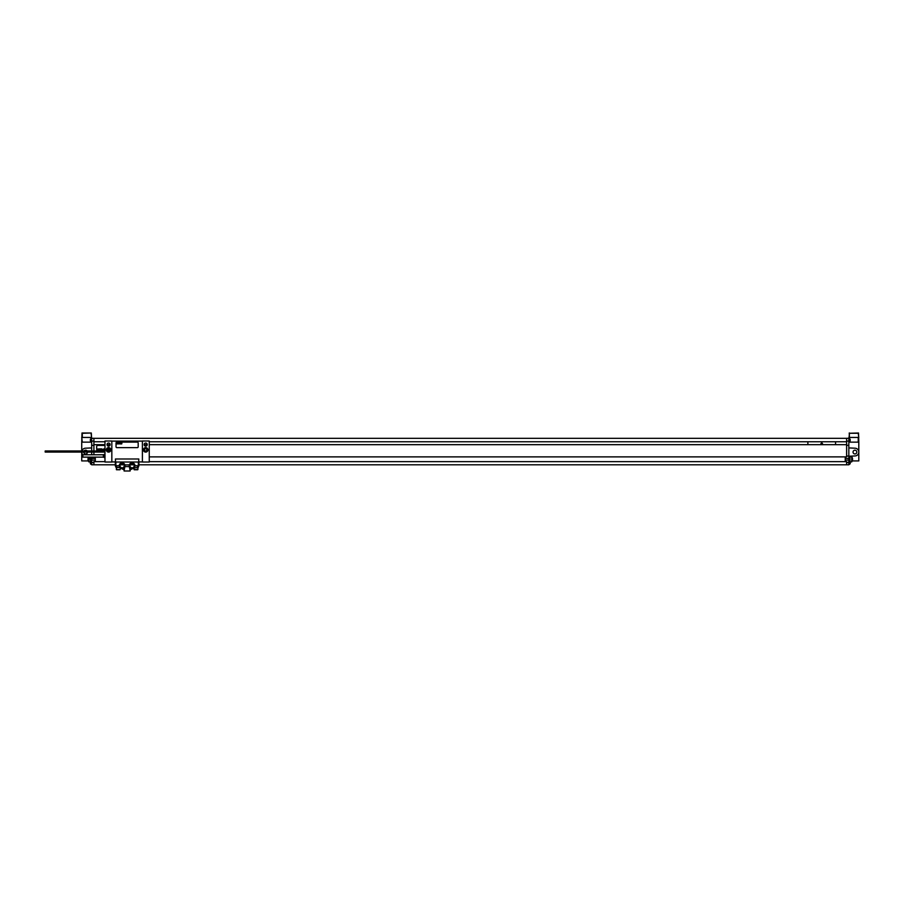 <?xml version="1.0" encoding="UTF-8"?>
<svg xmlns="http://www.w3.org/2000/svg" width="904" height="904" viewBox="0 0 904 904"><rect width="100%" height="100%" fill="white"/><g stroke="black" fill="none" stroke-linecap="round" stroke-linejoin="round"><path stroke-width="1.36" d="M93.903 445.322L93.903 438.293L91.688 438.293L91.688 445.322L93.903 445.322L93.903 450.96M91.688 454.757L91.688 452.068M91.688 450.96L91.688 445.322M91.688 457.13L91.688 458.43L95.293 458.43L95.293 461.639L104.977 461.639M115.328 464.803L91.688 464.803L91.688 458.43M91.236 462.17L91.688 464.407M91.236 464.407A1.661 1.661 0 0 1 90.366 463.639L90.366 462.091A1.661 1.661 0 0 1 90.389 462.034M91.688 438.564L91.688 441.66M91.236 441.66A1.661 1.661 0 0 1 90.366 440.892L90.366 439.344A1.661 1.661 0 0 1 91.236 438.564M856.811 452.068A1.887 1.887 0 0 1 854.924 453.955A1.887 1.887 0 0 1 853.048 452.068A1.887 1.887 0 0 1 854.924 450.192A1.887 1.887 0 0 1 856.811 452.068M849.941 462.034L849.941 456.17L855.094 455.944A3.876 3.876 0 0 0 858.8 452.068A3.876 3.876 0 0 0 855.094 448.203L848.833 447.921M848.833 457.051L849.941 457.051M849.941 456.543L849.941 462.17L848.833 462.17M849.941 456.17L855.094 455.944M138.9 464.803L848.833 464.803L848.833 438.293L846.619 438.293L846.619 441.107L848.833 441.107M849.285 462.17L849.285 464.407A1.661 1.661 0 0 0 850.167 463.639L850.167 462.091A1.661 1.661 0 0 0 850.133 462.034M849.285 440.112L849.285 441.66A1.661 1.661 0 0 0 850.167 440.892L850.167 439.344A1.661 1.661 0 0 0 849.285 438.564L849.285 440.112M133.973 464.803L130.21 464.803M124.017 464.803L120.255 464.803M93.903 464.803L93.903 461.639L95.293 461.639M91.688 460.091L95.293 460.091M95.293 457.13L95.293 458.43M93.903 454.757L93.903 452.068M93.903 444.678L104.977 444.678M107.022 444.678L110.118 444.678M144.131 444.678L147.228 444.678M149.25 444.678L846.619 444.678L846.619 441.107M835.556 444.678L835.556 441.751M807.882 444.678L807.882 441.751M149.25 456.882L846.619 456.882L846.619 444.678M846.619 445.322L848.833 445.322M845.24 456.882L845.24 458.43L848.833 458.43M845.24 458.43L845.24 460.091L848.833 460.091M846.619 464.803L846.619 461.639L845.24 461.639L845.24 460.091M93.903 441.751L104.977 441.751M149.25 441.751L846.619 441.751M93.903 438.338L846.619 438.338M149.25 461.639L845.24 461.639M104.977 445.423L97.779 445.423A1.107 1.107 0 0 0 96.671 446.531L96.671 449.299A1.107 1.107 0 0 0 97.779 450.407L104.977 450.407M109.881 445.423L107.26 445.423M93.903 441.107L91.688 441.107M848.833 442.135L858.8 442.135L858.8 460.927L852.223 460.927M858.8 437.434L858.246 433.276L849.5 433.276L858.529 433.005L858.8 442.135M848.946 438.564L849.5 433.005M858.246 442.135L858.246 437.434L848.946 437.434M851.681 461.899A4.43 4.43 0 0 0 851.681 456.633L851.681 461.899L850.494 461.899M851.681 456.633L850.494 456.633M83.722 452.068A1.887 1.887 0 0 0 85.609 453.955A1.887 1.887 0 0 0 87.485 452.068M87.123 450.96A1.887 1.887 0 0 0 84.083 450.96M91.688 447.921L85.439 448.203A3.876 3.876 0 0 0 81.891 450.96M88.309 460.927L81.733 460.927L81.733 452.068A3.876 3.876 0 0 0 82.84 454.78L103.35 454.757L104.977 454.09M91.688 462.17L90.581 462.17L90.581 457.13M90.027 457.13L90.581 462.034M91.688 442.135L81.733 442.135L82.004 433.005L91.304 433.005L91.575 438.564M81.733 442.135L81.733 450.96M82.287 442.135L81.733 437.434M91.304 433.005L82.287 433.276L82.287 437.434L91.033 437.434L91.033 438.666M91.575 437.434L91.033 433.005M88.852 457.13L88.852 461.899A4.43 4.43 0 0 1 88.524 457.13M90.027 461.899L88.852 461.899M142.391 441.005L142.391 462.034L149.25 462.034L149.25 441.005L142.391 441.005M144.131 444.598A1.548 1.548 0 0 1 145.68 443.05A1.548 1.548 0 0 1 147.228 444.598A1.548 1.548 0 0 1 145.68 446.147A1.548 1.548 0 0 1 144.131 444.598M143.442 449.853A2.237 2.237 0 0 0 145.68 452.102A2.237 2.237 0 0 0 147.928 449.853A2.237 2.237 0 0 0 145.68 447.616A2.237 2.237 0 0 0 143.442 449.853M111.836 462.034L111.836 441.005L104.977 441.005L104.977 462.034L111.836 462.034M107.022 444.598A1.548 1.548 0 0 1 108.57 443.05A1.548 1.548 0 0 1 110.118 444.598A1.548 1.548 0 0 1 108.57 446.147A1.548 1.548 0 0 1 107.022 444.598M106.333 449.853A2.237 2.237 0 0 1 108.57 447.616A2.237 2.237 0 0 1 110.819 449.853A2.237 2.237 0 0 1 108.57 452.102A2.237 2.237 0 0 1 106.333 449.853M115.52 462.034L115.441 458.983L138.787 458.983L138.707 462.034M144.504 449.853A1.175 1.175 0 0 0 145.68 451.028A1.175 1.175 0 0 0 146.855 449.853A1.175 1.175 0 0 0 145.68 448.678A1.175 1.175 0 0 0 144.504 449.853M111.836 441.107L142.391 441.107M142.391 461.921L138.787 461.921M115.441 461.921L111.836 461.921M119.554 467.018L119.249 465.741L119.079 467.571L119.904 467.571L119.554 467.018L120.198 467.865L119.249 465.741L115.328 465.741L115.328 462.034L138.9 462.034L138.9 465.741L137.962 467.571L134.029 467.865L134.255 469.775L137.905 469.56L134.029 469.56M124.232 465.741A2.102 2.102 0 0 1 122.13 467.843A2.102 2.102 0 0 1 120.029 465.741A2.102 2.102 0 0 1 122.13 463.639A2.102 2.102 0 0 1 124.232 465.741M129.351 464.882A2.881 2.881 0 0 0 133.781 468.08A2.881 2.881 0 0 0 133.781 463.402A2.881 2.881 0 0 0 129.351 464.882L124.876 464.882A2.881 2.881 0 0 0 120.447 463.402A2.881 2.881 0 0 0 120.447 468.08A2.881 2.881 0 0 0 124.876 464.882M134.199 465.741A2.102 2.102 0 0 1 132.097 467.843A2.102 2.102 0 0 1 129.995 465.741A2.102 2.102 0 0 1 132.097 463.639A2.102 2.102 0 0 1 134.199 465.741M129.927 467.639L129.351 466.6L124.876 466.6L124.255 469.899L120.921 468.351M138.346 462.034L138.346 465.741L134.967 465.741L134.323 467.571L135.148 467.571M134.967 465.741L134.673 467.018L134.967 465.741M129.973 467.684L129.351 466.6L129.973 469.899L133.306 468.351M137.905 467.571L137.905 469.56M137.679 469.775L134.255 469.775M116.537 469.775L119.972 469.775L116.537 469.775L116.322 467.571M119.972 469.775L116.322 469.56M120.198 467.865L120.198 469.56M124.876 466.6L124.323 467.617M116.096 467.571L115.328 465.741L116.266 467.571L119.079 467.571M124.108 469.843L124.108 470.995L130.119 470.995L130.119 469.843M104.977 450.96L45.2 450.96L45.2 452.068L104.977 452.068M104.683 454.09L104.977 457.797M103.35 454.757L103.35 457.13L82.84 457.13L82.84 454.757M116.876 442.101A0.825 0.825 0 0 0 116.04 442.937L116.04 446.813A0.825 0.825 0 0 0 116.876 447.638L137.351 447.638A0.825 0.825 0 0 0 138.188 446.813L138.188 442.937A0.825 0.825 0 0 0 137.351 442.101L116.876 442.101M110.514 449.853A1.932 1.932 0 0 0 108.57 447.921A1.932 1.932 0 0 0 106.638 449.853A1.932 1.932 0 0 0 108.57 451.797A1.932 1.932 0 0 0 110.514 449.853A1.932 1.932 0 0 0 108.57 447.921A1.932 1.932 0 0 0 106.638 449.853M98.005 448.859L98.276 450.135L98.005 448.859M99.067 449.107L98.434 450.102L99.067 449.107M99.214 448.859L98.988 450.135L99.214 448.859M99.948 448.859L99.722 450.135L99.948 448.859M100.4 448.859L100.174 450.135L100.4 448.859M101.203 448.859L100.977 450.135L101.203 448.859M101.734 448.859L101.689 450.135L101.734 448.859M102.401 449.333L101.836 450.135L102.401 449.333M102.649 449.288L102.559 450L102.649 449.288M102.468 449.288L102.717 450.102L102.468 449.288M103.418 449.333L102.841 450.135L103.418 449.333M103.553 449.096L103.372 450.135L103.553 449.096M103.892 448.859L103.666 450.135L103.892 448.859M88.196 457.91L88.208 457.91A4.418 4.418 0 0 0 88.004 458.995L88.208 458.995A4.215 4.215 0 0 0 88.208 459.537L88.004 459.537A4.418 4.418 0 0 0 88.208 460.622L88.196 460.622M852.336 460.622L852.325 460.622A4.418 4.418 0 0 0 852.529 459.537L852.325 459.537A4.215 4.215 0 0 0 852.325 458.995L852.529 458.995A4.418 4.418 0 0 0 852.325 457.91L852.336 457.91M821.713 442.44L820.787 444.045L822.64 444.045L821.713 442.44M108.096 450.689L109.056 450.689L109.056 449.028L107.61 449.853L108.096 450.689M116.797 442.824L117.034 443.932L116.797 442.824M117.712 443.039L117.158 443.898L117.712 443.039M117.848 442.824L117.644 443.932L117.848 442.824M118.492 442.824L118.3 443.932L118.492 442.824M118.876 442.824L118.684 443.932L118.876 442.824M119.577 442.824L119.78 443.932L119.577 442.824M120.04 442.824L120.006 443.932L120.04 442.824M120.616 443.231L120.13 443.932L120.616 443.231M120.842 443.197L120.763 443.819L120.842 443.197M120.684 443.197L120.74 443.943L120.684 443.197M121.509 443.231L121.012 443.932L121.509 443.231M121.633 443.028L121.475 443.932L121.633 443.028M121.927 442.824L121.724 443.932L121.927 442.824M117.78 469.775L119.215 469.775M135.487 469.775L136.922 469.775M93.903 462.486L91.688 462.486M846.619 456.034L848.833 456.034M846.619 462.486L848.833 462.486M849.5 442.135L849.5 441.57M849.5 438.666L849.229 433.005M848.833 459.266L849.941 459.266M90.581 459.266L91.688 459.266M91.033 441.57L91.033 442.135M117.43 467.571L115.881 465.741L115.881 462.034M138.346 465.741L136.798 467.571M104.683 457.797L103.689 457.221L103.689 454.655M110.288 449.853A1.718 1.718 0 0 0 108.57 448.135A1.718 1.718 0 0 0 106.853 449.853A1.718 1.718 0 0 0 108.57 451.571A1.718 1.718 0 0 0 110.288 449.853M138.131 467.571L138.9 465.741"/></g></svg>
